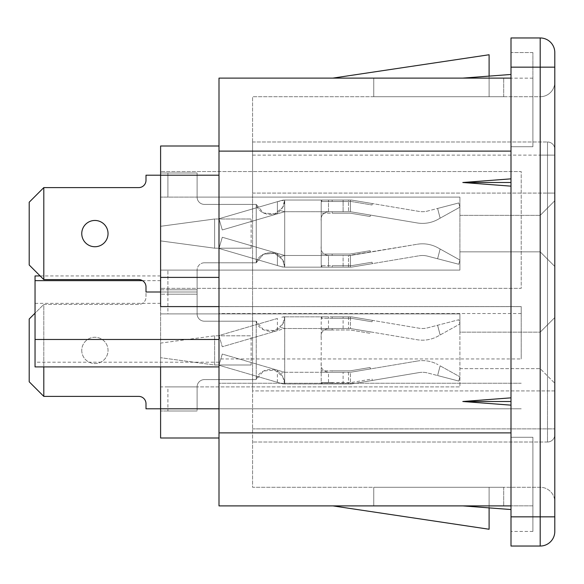 <?xml version="1.0" encoding="UTF-8"?>
<svg xmlns="http://www.w3.org/2000/svg" width="584" height="584" viewBox="0 0 584 584"><rect width="100%" height="100%" fill="white"/><g stroke="black" fill="none" stroke-linecap="round" stroke-linejoin="round"><path stroke-width="0.44" stroke-dasharray="2.92 2.19" d="M160.6 366.905L160.6 275.94L160.6 306.6L521.22 306.6L160.6 306.6L521.22 306.6L521.22 358.956L219 358.956L219 366.905L219 306.563L219 358.956M35.04 275.94L35.04 366.905M219 146L219 175.2L219 146L160.6 146L160.6 306.6L521.22 306.563L521.22 358.956M489.1 76.117L489.1 96.725L373.76 96.725L373.76 78.11L503.7 78.11L332.88 78.11L489.1 54.75L489.1 96.725L373.76 96.725L373.76 78.11L503.7 78.11L332.88 78.11L489.1 54.75L489.1 96.725L373.76 96.725L373.76 78.11L332.88 78.11L489.1 54.75L489.1 96.725L373.76 96.725L503.7 96.725L373.76 96.725L503.7 96.725L373.76 96.725L373.76 78.11L332.88 78.11M511 78.11L462.82 78.11L511 78.168L511 74.46L511 78.11L511 74.46L511 78.11L219 78.11L219 505.89L511 505.832L511 531.44L511 37.96L540.2 37.96L540.2 546.04A14.6 14.6 0 0 0 554.8 531.44L554.8 52.56A14.6 14.6 0 0 0 540.2 37.96M540.2 546.04L511 546.04L511 405.15L511 531.44L511 505.832L511 509.54L511 505.89L511 509.54L511 505.89L462.82 505.89L511 505.89M511 67.16L532.9 67.16L532.9 52.56L532.9 78.168L532.9 52.56L511 52.56L511 78.168L511 52.56L511 67.16L511 52.56L532.9 52.56L532.9 146.73L511 146.73L511 67.16L511 151.11L511 146.73L532.9 146.73L532.9 78.168L532.9 146.73L511 146.73L532.9 146.73L532.9 67.16L511 67.16L554.8 67.16M511 178.85L511 151.11L511 182.5L511 178.85L462.82 182.5L511 186.15L511 182.5L511 397.85L511 186.15M511 397.85L511 405.15L511 397.85L462.82 401.5L511 405.15M540.2 487.275L252.58 487.275L252.58 96.725L540.2 96.725L540.2 487.275A14.6 14.6 0 0 1 554.8 501.875L554.8 428.875L554.8 501.875A14.6 14.6 0 0 0 540.2 487.275L540.2 96.725L252.58 96.725L252.58 487.275L540.2 487.275A14.6 14.6 0 0 1 554.8 501.875M489.1 507.883L489.1 487.275L373.76 487.275L373.76 505.89L503.7 505.89L332.88 505.89L489.1 529.25L489.1 487.275L373.76 487.275L373.76 505.89L503.7 505.89L332.88 505.89L489.1 529.25L489.1 487.275L373.76 487.275L373.76 505.89L332.88 505.89L489.1 529.25L489.1 487.275L373.76 487.275L503.7 487.275L373.76 487.275L503.7 487.275L373.76 487.275L373.76 505.89L332.88 505.89M251.12 248.2L214.62 248.2L160.6 240.9L160.6 270.1L160.6 240.9L214.62 248.2L160.6 240.9L160.6 197.1L160.6 240.9L214.62 248.2L214.62 219L160.6 226.3L214.62 219L160.6 226.3L214.62 219L251.12 219L251.12 248.2L214.62 248.2L214.62 219L251.12 219L214.62 219L251.12 219L251.12 248.2L214.62 248.2L251.12 248.2M160.6 292L197.1 292L197.1 270.1A7.3 7.3 0 0 1 204.4 262.8L256.23 262.8L204.4 262.8L256.23 262.8L263.464 254.208L274.699 253.332L282.678 259.756L284.7 267.165L284.7 211.715L280.203 210.561L284.7 211.715L284.7 200.035L348.487 200.035L348.487 211.715L348.487 200.035L284.7 200.035L322.069 200.035L284.7 200.035L284.7 267.165L328.5 267.165L322.069 267.165L321.2 264.603L321.2 221.022L321.2 246.178C320.587 251.463 323.025 254.566 328.5 255.485L343.1 255.485L343.1 267.165L343.1 255.485L350.4 255.485L328.5 255.485C323.04 254.588 320.609 251.485 321.2 246.178L321.2 202.597L322.069 200.035L343.1 200.035L343.1 211.715L343.1 200.035L350.4 200.035L348.487 200.035L350.4 200.035L350.4 211.715L350.4 200.035A11.68 11.68 0 0 1 352.334 200.195A11.68 11.68 0 0 0 350.4 200.035L332.15 200.035L332.15 201.495L350.4 201.495A10.22 10.22 0 0 1 352.094 201.633L372.059 204.991L372.3 203.553L352.334 200.195A11.68 11.68 0 0 0 350.4 200.035L350.4 211.715L370.365 215.065L370.125 216.511L350.276 213.175L332.15 213.175L350.276 213.175L370.125 216.511L370.365 215.065L350.4 211.715L350.4 200.035L321.2 200.035L321.2 201.495L350.4 201.495A10.22 10.22 0 0 1 352.094 201.633L372.059 204.991L372.3 203.553L352.334 200.195L419.144 211.423A20.228 20.228 0 0 0 427.576 211.05A20.228 20.228 0 0 1 419.144 211.423L352.334 200.195L419.144 211.423A20.228 20.228 0 0 0 427.576 211.05L458.798 202.94L437.606 208.444L458.798 202.94L459.9 207.181L458.798 202.94L459.9 207.181L438 219.358A31.908 31.908 0 0 1 417.21 222.942A31.908 31.908 0 0 0 438 219.358A31.908 31.908 0 0 1 417.21 222.942L350.4 211.715L417.21 222.942L350.4 211.715L321.2 211.715L332.15 211.715L332.15 213.175L350.276 213.175L370.125 216.511L370.365 215.065L350.4 211.715L332.15 211.715L332.15 213.175L321.2 213.175L350.276 213.175L370.125 216.511L370.365 215.065L350.4 211.715L343.1 211.715L350.4 211.715L348.487 211.715L350.4 211.715L350.4 200.035A11.68 11.68 0 0 1 352.334 200.195A11.68 11.68 0 0 0 350.4 200.035L322.069 200.035L321.2 202.597L321.2 264.603L322.069 267.165L284.7 267.165L348.487 267.165L348.487 255.485L350.4 255.485L350.4 267.165A11.68 11.68 0 0 0 352.334 267.005A11.68 11.68 0 0 1 350.4 267.165L350.4 255.485L350.4 267.165L321.2 267.165L332.15 267.165L332.15 265.705L350.4 265.705A10.22 10.22 0 0 0 352.094 265.567L372.059 262.209L372.3 263.647L352.334 267.005A11.68 11.68 0 0 1 350.4 267.165L332.15 267.165L332.15 265.705L321.2 265.705L350.4 265.705A10.22 10.22 0 0 0 352.094 265.567L372.059 262.209L372.3 263.647L352.334 267.005A11.68 11.68 0 0 1 350.4 267.165L350.4 255.485L321.2 255.485L332.15 255.485L332.15 254.025L350.276 254.025L370.125 250.689L370.365 252.135L350.4 255.485L321.2 255.485L321.2 254.025L350.276 254.025L370.125 250.689L370.365 252.135L350.4 255.485L417.21 244.258A31.908 31.908 0 0 1 438 247.842L459.9 260.019L458.798 264.26L427.576 256.15A20.228 20.228 0 0 0 419.144 255.777L352.334 267.005A11.68 11.68 0 0 1 350.4 267.165L343.1 267.165L350.4 267.165A11.68 11.68 0 0 0 352.334 267.005L419.144 255.777A20.228 20.228 0 0 1 427.576 256.15L458.798 264.26L459.9 260.019L438 247.842A31.908 31.908 0 0 0 417.21 244.258L348.487 255.485L348.487 267.165L350.4 267.165L284.7 267.165L284.7 255.485L280.203 256.639C275.064 250.018 258.909 251.675 256.23 262.8L204.4 262.8A7.3 7.3 0 0 0 197.1 270.1L459.9 270.1L459.9 197.1L160.6 197.1L160.6 173.01L160.6 294.19L160.6 173.01L160.6 197.1L459.9 197.1L459.9 270.1L459.9 251.85L540.2 251.85L540.2 215.35L540.2 251.85L540.2 215.35L540.2 251.85L554.8 266.45L554.8 200.75L554.8 266.45L554.8 200.75L554.8 266.45L540.2 251.85L554.8 266.45L540.2 251.85L459.9 251.85L459.9 270.1L160.6 270.1L459.9 270.1L167.9 270.1L197.1 270.1L197.1 294.19L160.6 294.19L197.1 294.19L197.1 270.1L197.1 294.19L167.9 294.19L167.9 270.1L167.9 294.19L197.1 294.19L197.1 270.1L197.1 292L146 292L146 286.89A7.3 7.3 0 0 0 138.7 279.59L43.8 279.59L43.8 187.61L138.7 187.61A7.3 7.3 0 0 0 146 180.31L146 175.2L197.1 175.2L197.1 197.1L197.1 173.01L197.1 197.1L197.1 173.01L160.6 173.01L197.1 173.01L167.9 173.01L167.9 197.1L167.9 173.01L197.1 173.01L197.1 197.1A7.3 7.3 0 0 0 204.4 204.4L256.23 204.4C258.894 215.474 275.035 217.219 280.203 210.561C283.152 207.612 284.656 204.101 284.7 200.035L282.692 207.415L274.757 213.853L263.493 213.007L256.23 204.4L204.4 204.4A7.3 7.3 0 0 1 197.1 197.1L197.1 175.2L197.1 197.1L197.1 175.2L160.6 175.2L219 175.2L219 306.563L219 175.2M459.9 215.35L540.2 215.35L554.8 200.75L540.2 215.35L459.9 215.35L459.9 251.85L540.2 251.85L459.9 251.85L459.9 215.35L540.2 215.35L459.9 215.35M251.12 365L214.62 365L214.62 335.8L160.6 343.1L160.6 289.81L167.9 289.81L167.9 313.9L160.6 313.9L459.9 313.9L459.9 332.15L540.2 332.15L540.2 368.65L540.2 332.15L554.8 317.55L554.8 383.25L554.8 317.55L540.2 332.15L459.9 332.15L459.9 386.9L160.6 386.9L160.6 357.7L214.62 365L214.62 335.8L251.12 335.8L214.62 335.8L160.6 343.1L160.6 357.7L214.62 365L251.12 365L251.12 335.8M459.9 368.65L540.2 368.65L554.8 383.25L540.2 368.65L459.9 368.65M219 408.8L219 438L219 408.8L521.22 408.8L160.6 408.8L160.6 438L219 438M554.8 155.125L554.8 428.875L554.8 82.125L554.8 155.125L540.2 155.125L554.8 155.125M511 516.84L532.9 516.84L532.9 531.44L532.9 505.832L511 505.832L532.9 505.832L532.9 437.27L532.9 531.44L532.9 437.27L511 437.27L532.9 437.27L511 437.27L532.9 437.27L532.9 516.84L511 516.84L554.8 516.84M532.9 78.168L511 78.168L532.9 78.168M252.58 390.915L252.58 193.085L252.58 390.915L547.5 390.915L547.5 442.015A7.3 7.3 0 0 0 554.8 434.715L554.8 390.915L554.8 434.715A7.3 7.3 0 0 1 547.5 442.015L547.5 141.985L547.5 390.915L554.8 390.915L554.8 193.085L554.8 390.915L252.58 390.915M252.58 141.985L252.58 193.085L252.58 141.985L547.5 141.985L252.58 141.985M547.5 442.015L252.58 442.015L547.5 442.015A7.3 7.3 0 0 0 554.8 434.715M554.8 193.085L554.8 149.285L554.8 193.085L547.5 193.085L554.8 193.085M219 306.6L521.22 306.6L160.6 306.6L160.6 408.8L197.1 408.8L197.1 386.9L197.1 410.99L197.1 386.9A7.3 7.3 0 0 1 204.4 379.6L256.23 379.6C258.894 368.526 275.035 366.781 280.203 373.439C283.152 376.388 284.656 379.899 284.7 383.965L282.692 376.585L274.757 370.147L263.493 370.993L256.23 379.6L204.4 379.6A7.3 7.3 0 0 0 197.1 386.9L459.9 386.9L459.9 313.9L167.9 313.9M521.22 306.563L521.22 313.535L521.22 306.563L219 306.563L521.22 306.563M167.9 410.99L160.6 410.99L160.6 386.9L167.9 386.9L167.9 410.99L197.1 410.99L160.6 410.99L160.6 289.81L197.1 289.81L167.9 289.81M160.6 288.35L160.6 171.55L160.6 288.35L521.22 288.35L521.22 171.55L160.6 171.55L521.22 171.55L521.22 288.35L160.6 288.35M521.22 313.535L219 313.535M554.8 200.75L540.2 215.35L554.8 200.75M350.4 316.835L350.4 328.515L350.4 316.835L321.2 316.835L332.15 316.835L332.15 318.295L350.4 318.295A10.22 10.22 0 0 1 352.094 318.433L372.059 321.791L372.3 320.353L352.334 316.995A11.68 11.68 0 0 0 350.4 316.835L332.15 316.835L332.15 318.295L321.2 318.295L350.4 318.295A10.22 10.22 0 0 1 352.094 318.433L372.059 321.791L372.3 320.353L352.334 316.995A11.68 11.68 0 0 0 350.4 316.835L350.4 328.515L321.2 328.515L332.15 328.515L332.15 329.975L350.276 329.975L370.125 333.311L370.365 331.865L350.4 328.515L332.15 328.515L332.15 329.975L321.2 329.975L350.276 329.975L370.125 333.311L370.365 331.865L350.4 328.515L417.21 339.742A31.908 31.908 0 0 0 438 336.158L459.9 323.981L458.798 319.74L427.576 327.85A20.228 20.228 0 0 1 419.144 328.223L352.334 316.995A11.68 11.68 0 0 0 350.4 316.835A11.68 11.68 0 0 1 352.334 316.995L419.144 328.223A20.228 20.228 0 0 0 427.576 327.85L458.798 319.74L459.9 323.981L438 336.158A31.908 31.908 0 0 1 417.21 339.742L350.4 328.515L343.1 328.515L343.1 316.835L350.4 316.835L284.7 316.835L284.7 328.515L280.203 327.361C275.064 333.982 258.909 332.325 256.23 321.2L204.4 321.2A7.3 7.3 0 0 1 197.1 313.9L197.1 289.81L197.1 313.9L197.1 292L146 292L146 286.89L146 292L197.1 292L146 292L146 297.11A7.3 7.3 0 0 1 138.7 304.41L43.8 304.41L43.8 366.905M167.9 386.9L197.1 386.9L197.1 408.8L146 408.8L146 403.69A7.3 7.3 0 0 0 138.7 396.39L43.8 396.39L43.8 304.41L29.2 319.01L29.2 381.79L43.8 396.39M459.9 197.1L197.1 197.1A7.3 7.3 0 0 0 204.4 204.4A7.3 7.3 0 0 1 197.1 197.1L459.9 197.1M214.62 248.2L214.62 219L214.62 248.2M373.76 487.275L373.76 505.89L373.76 487.275M503.7 487.275L503.7 505.89L503.7 487.275M511 509.54L462.82 505.89M462.82 401.5L511 401.5M373.76 96.725L373.76 78.11L373.76 96.725M503.7 96.725L503.7 78.11L503.7 96.725M511 74.46L462.82 78.11M462.82 182.5L511 182.5M554.8 82.125A14.6 14.6 0 0 1 540.2 96.725A14.6 14.6 0 0 0 554.8 82.125A14.6 14.6 0 0 1 540.2 96.725M554.8 149.285A7.3 7.3 0 0 0 547.5 141.985A7.3 7.3 0 0 1 554.8 149.285A7.3 7.3 0 0 0 547.5 141.985M532.9 531.44L511 531.44L532.9 531.44M532.9 52.56L511 52.56L532.9 52.56M81.76 233.6A13.14 13.14 0 0 1 94.9 220.46A13.14 13.14 0 0 1 108.04 233.6A13.14 13.14 0 0 1 94.9 246.74A13.14 13.14 0 0 1 81.76 233.6A13.14 13.14 0 0 1 94.9 220.46A13.14 13.14 0 0 1 108.04 233.6A13.14 13.14 0 0 1 94.9 246.74A13.14 13.14 0 0 1 81.76 233.6A13.14 13.14 0 0 0 94.9 246.74A13.14 13.14 0 0 0 108.04 233.6A13.14 13.14 0 0 0 94.9 220.46A13.14 13.14 0 0 0 81.76 233.6M343.1 267.165L328.5 267.165L328.5 255.485L284.7 255.485L277.4 253.354L284.7 255.485L284.7 267.165C284.656 263.099 283.152 259.588 280.203 256.639C283.152 259.588 284.656 263.099 284.7 267.165A11.68 11.68 0 0 1 281.422 266.698L219 248.463L222.278 237.25L284.7 255.485L284.7 267.165L282.692 259.785L274.757 253.346L263.493 254.193L256.23 262.8L256.23 204.4L256.23 262.8C258.894 251.726 275.035 249.981 280.203 256.639L284.7 255.485L348.487 255.485L284.7 255.485L284.7 200.035A11.68 11.68 0 0 0 281.422 200.502L219 218.737L222.278 229.95L284.7 211.715L277.4 213.846L284.7 211.715L348.487 211.715L284.7 211.715L328.5 211.715L284.7 211.715L284.7 200.035L281.422 200.502L219 218.737L222.278 229.95L277.4 213.846L277.4 201.677L219 218.737L222.278 229.95L284.7 211.715L284.7 200.035C284.656 204.101 283.152 207.612 280.203 210.561C275.064 217.182 258.909 215.525 256.23 204.4L263.464 212.992L274.699 213.868L282.678 207.444L284.7 200.035A11.68 11.68 0 0 0 281.422 200.502L219 218.737L222.278 229.95L277.4 213.846L277.4 201.677L284.7 200.035L284.7 267.165A11.68 11.68 0 0 1 281.422 266.698L284.7 267.165L281.422 266.698L219 248.463L222.278 237.25L277.4 253.354L277.4 265.523L219 248.463L222.278 237.25L284.7 255.485L328.5 255.485L328.5 267.165L343.1 267.165M321.2 200.035L332.15 200.035L321.2 200.035L332.15 200.035L332.15 201.495L321.2 201.495L321.2 200.035M146 175.2L197.1 175.2L146 175.2L146 180.31L146 175.2M43.8 187.61L138.7 187.61L43.8 187.61L43.8 279.59L29.2 264.99L29.2 202.21L29.2 264.99L43.8 279.59L138.7 279.59L43.8 279.59L43.8 187.61L29.2 202.21L43.8 187.61L29.2 202.21L29.2 264.99L43.8 279.59M138.7 279.59A7.3 7.3 0 0 1 146 286.89A7.3 7.3 0 0 0 138.7 279.59M343.1 211.715L328.5 211.715C323.04 212.612 320.609 215.715 321.2 221.022C320.587 215.737 323.025 212.634 328.5 211.715L328.5 200.035L328.5 211.715L343.1 211.715M321.2 202.597L321.2 221.022L321.2 202.597M321.2 213.175L321.2 211.715L332.15 211.715L321.2 211.715L321.2 213.175M277.4 265.523L219 248.463L222.278 237.25L277.4 253.354L277.4 265.523M321.2 265.705L321.2 267.165L332.15 267.165L321.2 267.165L321.2 265.705M350.4 200.035L332.15 200.035L350.4 200.035A11.68 11.68 0 0 1 352.334 200.195A11.68 11.68 0 0 0 350.4 200.035A11.68 11.68 0 0 1 352.334 200.195L419.144 211.423A20.228 20.228 0 0 0 427.576 211.05L437.606 208.444L440.132 218.175L459.9 207.181L458.798 202.94L437.606 208.444L440.132 218.175L437.606 208.444L440.132 218.175L438 219.358A31.908 31.908 0 0 1 417.21 222.942L350.4 211.715L332.15 211.715L350.4 211.715L350.4 200.035M372.3 203.553L352.334 200.195L372.3 203.553L372.059 204.991L372.3 203.553M350.4 267.165L332.15 267.165L350.4 267.165L350.4 255.485L332.15 255.485L332.15 254.025L321.2 254.025L321.2 255.485L350.4 255.485L417.21 244.258L350.4 255.485L350.4 267.165A11.68 11.68 0 0 0 352.334 267.005L419.144 255.777L352.334 267.005A11.68 11.68 0 0 1 350.4 267.165M372.3 263.647L352.334 267.005L372.3 263.647L372.059 262.209L372.3 263.647M204.4 262.8A7.3 7.3 0 0 0 197.1 270.1A7.3 7.3 0 0 1 204.4 262.8M138.7 187.61A7.3 7.3 0 0 0 146 180.31M370.365 252.135L350.4 255.485L370.365 252.135L370.125 250.689L370.365 252.135M417.21 244.258A31.908 31.908 0 0 1 438 247.842A31.908 31.908 0 0 0 417.21 244.258M440.132 249.025L459.9 260.019L440.132 249.025L437.606 258.756L427.576 256.15L458.798 264.26L459.9 260.019L458.798 264.26L437.606 258.756L440.132 249.025M419.144 255.777A20.228 20.228 0 0 1 427.576 256.15A20.228 20.228 0 0 0 419.144 255.777M350.4 265.705A10.22 10.22 0 0 0 352.094 265.567L372.059 262.209L352.094 265.567A10.22 10.22 0 0 1 350.4 265.705L332.15 265.705L350.4 265.705M332.15 254.025L350.276 254.025L370.125 250.689L350.276 254.025L332.15 254.025L332.15 255.485L332.15 254.025M350.4 201.495A10.22 10.22 0 0 1 352.094 201.633L372.059 204.991L352.094 201.633A10.22 10.22 0 0 0 350.4 201.495L332.15 201.495L350.4 201.495M81.76 350.4A13.14 13.14 0 0 0 94.9 363.54A13.14 13.14 0 0 0 108.04 350.4A13.14 13.14 0 0 0 94.9 337.26A13.14 13.14 0 0 0 81.76 350.4A13.14 13.14 0 0 0 94.9 363.54A13.14 13.14 0 0 0 108.04 350.4A13.14 13.14 0 0 0 94.9 337.26A13.14 13.14 0 0 0 81.76 350.4M280.203 373.439L284.7 372.285L350.4 372.285L350.4 383.965A11.68 11.68 0 0 0 352.334 383.805A11.68 11.68 0 0 1 350.4 383.965L322.069 383.965L321.2 381.403L321.2 319.397L322.069 316.835L284.7 316.835C284.656 320.901 283.152 324.412 280.203 327.361M322.069 316.835L328.5 316.835L328.5 328.515L284.7 328.515L284.7 383.965L284.7 316.835L284.7 328.515L277.4 330.646L277.4 318.477L219 335.537L222.278 346.75L284.7 328.515L350.4 328.515M343.1 316.835L328.5 316.835M343.1 383.965L343.1 372.285L350.4 372.285L350.4 383.965L321.2 383.965L332.15 383.965L332.15 382.505L350.4 382.505A10.22 10.22 0 0 0 352.094 382.367L372.059 379.009L372.3 380.447L352.334 383.805L419.144 372.577L352.334 383.805A11.68 11.68 0 0 1 350.4 383.965L284.7 383.965A11.68 11.68 0 0 1 281.422 383.498L219 365.263L222.278 354.05L284.7 372.285L284.7 383.965L281.422 383.498L219 365.263L222.278 354.05L284.7 372.285L328.5 372.285L328.5 383.965M322.069 383.965L284.7 383.965M350.4 383.965L332.15 383.965L332.15 382.505L321.2 382.505L350.4 382.505A10.22 10.22 0 0 0 352.094 382.367L372.059 379.009L372.3 380.447L352.334 383.805A11.68 11.68 0 0 1 350.4 383.965L350.4 372.285L321.2 372.285L332.15 372.285L332.15 370.825L321.2 370.825L350.276 370.825L370.125 367.489L370.365 368.935L350.4 372.285L332.15 372.285L332.15 370.825L350.276 370.825L370.125 367.489L370.365 368.935L350.4 372.285L417.21 361.058L350.4 372.285M284.7 316.835A11.68 11.68 0 0 0 281.422 317.302L284.7 316.835L282.678 324.244L274.699 330.668L263.464 329.792L256.23 321.2L256.23 379.6L256.23 321.2L204.4 321.2A7.3 7.3 0 0 1 197.1 313.9L197.1 292L146 292L146 297.11A7.3 7.3 0 0 1 138.7 304.41L43.8 304.41L35.04 313.17M348.487 372.285L348.487 383.965M343.1 372.285L328.5 372.285C323.025 371.366 320.587 368.263 321.2 362.978L321.2 319.397M343.1 328.515L328.5 328.515C323.04 329.412 320.609 332.515 321.2 337.822M348.487 316.835L348.487 328.515M277.4 318.477L219 335.537L222.278 346.75L277.4 330.646M321.2 381.403L321.2 362.978M417.21 361.058A31.908 31.908 0 0 1 438 364.642A31.908 31.908 0 0 0 417.21 361.058M440.132 365.825L459.9 376.819L440.132 365.825L437.606 375.556L427.576 372.95L458.798 381.06L459.9 376.819L458.798 381.06L437.606 375.556L440.132 365.825M419.144 372.577A20.228 20.228 0 0 1 427.576 372.95A20.228 20.228 0 0 0 419.144 372.577M321.2 383.965L321.2 382.505M321.2 370.825L321.2 372.285M321.2 318.295L321.2 316.835M321.2 328.515L321.2 329.975M160.6 280.641L142.481 280.641M521.22 383.25L219 383.25L521.22 383.25M219 151.11L511 151.11M219 432.89L511 432.89M252.58 428.875L554.8 428.875L252.58 428.875M252.58 155.125L540.2 155.125L252.58 155.125M252.58 193.085L547.5 193.085L252.58 193.085M160.6 277.4L219 277.4M160.6 303.359L35.04 303.359M219 362.204L35.04 362.204M332.15 201.495L332.15 200.035L332.15 201.495M332.15 213.175L332.15 211.715L332.15 213.175M332.15 265.705L332.15 267.165L332.15 265.705M277.4 382.323L277.4 370.154M440.132 334.975L437.606 325.244L440.132 334.975M160.6 275.94L40.15 275.94"/><path stroke-width="0.88" d="M219 366.905L35.04 366.905L35.04 275.94L40.15 275.94M511 505.89L219 505.89L219 78.11L511 78.11M511 516.84L511 546.04L540.2 546.04A14.6 14.6 0 0 0 554.8 531.44L554.8 516.84L540.2 516.84L540.2 37.96L511 37.96L511 516.84L540.2 516.84L540.2 546.04A14.6 14.6 0 0 0 554.8 531.44M554.8 52.56A14.6 14.6 0 0 0 540.2 37.96A14.6 14.6 0 0 1 554.8 52.56L554.8 516.84M511 178.85L462.82 182.5L511 186.15M511 397.85L462.82 401.5L511 405.15M43.8 366.905L43.8 396.39L138.7 396.39A7.3 7.3 0 0 1 146 403.69L146 408.8L160.6 408.8L160.6 438L219 438M219 408.8L160.6 408.8L160.6 366.905M219 146L160.6 146L160.6 306.6L219 306.6M332.88 505.89L489.1 529.25L489.1 507.883M511 509.54L462.82 505.89M462.82 401.5L511 401.5M332.88 78.11L489.1 54.75L489.1 76.117M511 74.46L462.82 78.11M462.82 182.5L511 182.5M219 175.2L146 175.2L146 180.31A7.3 7.3 0 0 1 138.7 187.61L43.8 187.61L43.8 279.59L138.7 279.59A7.3 7.3 0 0 1 146 286.89L146 292L160.6 292M81.76 233.6A13.14 13.14 0 0 0 94.9 246.74A13.14 13.14 0 0 0 108.04 233.6A13.14 13.14 0 0 0 94.9 220.46A13.14 13.14 0 0 0 81.76 233.6M43.8 279.59L29.2 264.99L29.2 202.21L43.8 187.61M146 180.31A7.3 7.3 0 0 1 138.7 187.61M43.8 396.39L29.2 381.79L29.2 319.01L35.04 313.17M142.481 280.641L35.04 280.641M511 67.16L554.8 67.16M219 432.89L511 432.89M219 151.11L511 151.11M160.6 277.4L219 277.4M219 339.486L35.04 339.486"/></g></svg>
